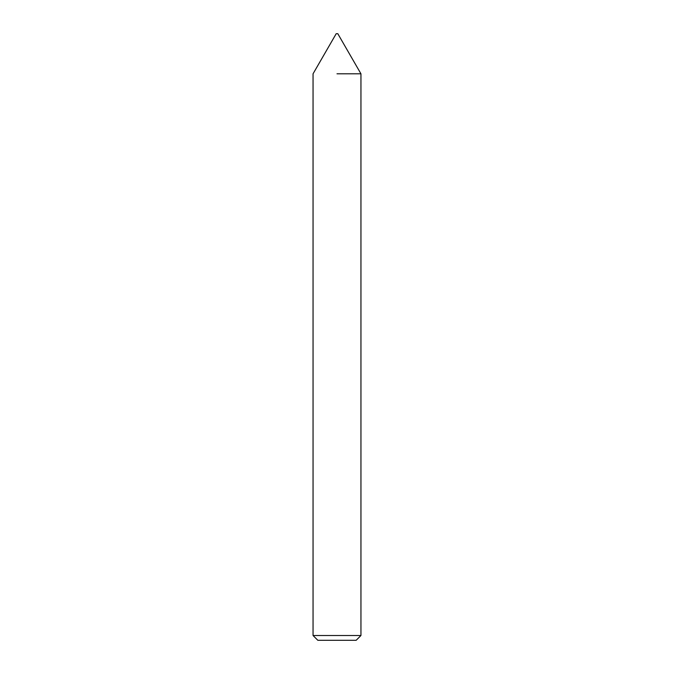 <?xml version="1.0" encoding="UTF-8"?>
<svg xmlns="http://www.w3.org/2000/svg" width="674" height="674" viewBox="0 0 674 674"><rect width="100%" height="100%" fill="white"/><g stroke="black" fill="none" stroke-linecap="round" stroke-linejoin="round"><path stroke-width="1.01" d="M337 73.795L360.944 73.795L337 73.795M337 635.515L360.944 635.515L360.944 73.795L337.8 33.7L336.2 33.7L313.056 73.795L313.056 635.515L337 635.515M313.056 635.515L317.842 640.3L356.158 640.3L360.944 635.515"/></g></svg>
